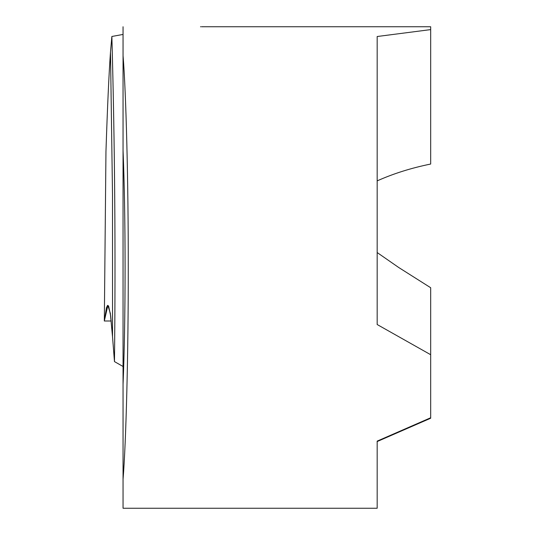 <?xml version="1.0" encoding="UTF-8"?>
<svg xmlns="http://www.w3.org/2000/svg" width="535" height="535" viewBox="0 0 535 535"><rect width="100%" height="100%" fill="white"/><g stroke="black" fill="none" stroke-linecap="round" stroke-linejoin="round"><path stroke-width="0.8" d="M123.05 34.434L111.868 36.474L110.491 52.082C108.953 73.476 107.441 106.646 105.957 151.606L104.325 321L111.26 321L104.325 321L106.452 307.745L107.528 305.418L108.592 306L110.651 315.75L112.531 336.843L112.504 194.472L110.491 52.082L112.504 194.446L112.531 336.843L114.47 361.6L123.05 366.482M201.648 26.75L430.675 26.75L430.675 164.038C411.275 167.99 393.439 173.601 377.175 180.877M111.868 36.474C114.824 144.818 115.687 253.195 114.47 361.6M430.675 29.606L377.175 36.514L377.175 324.524L430.675 354.712L430.675 417.768L377.175 441.121L377.175 508.25L123.05 508.25L123.05 479.353C126.12 442.184 128.373 350.626 128.266 267.5C128.373 184.374 126.12 92.816 123.05 55.647L123.05 26.75M430.675 417.768L430.675 418.23L377.175 441.549L377.175 441.121M123.05 384.471L123.05 150.529C124.374 182.89 125.056 221.878 125.09 267.5C125.056 313.122 124.374 352.11 123.05 384.471L123.05 479.353M430.675 354.712L430.675 287.73L398.709 267.5L377.175 252.553M200.491 26.75L200.859 26.75M123.05 55.647L123.05 150.529M104.325 321L107.876 305.411L110.33 313.329L112.531 336.843"/></g></svg>
